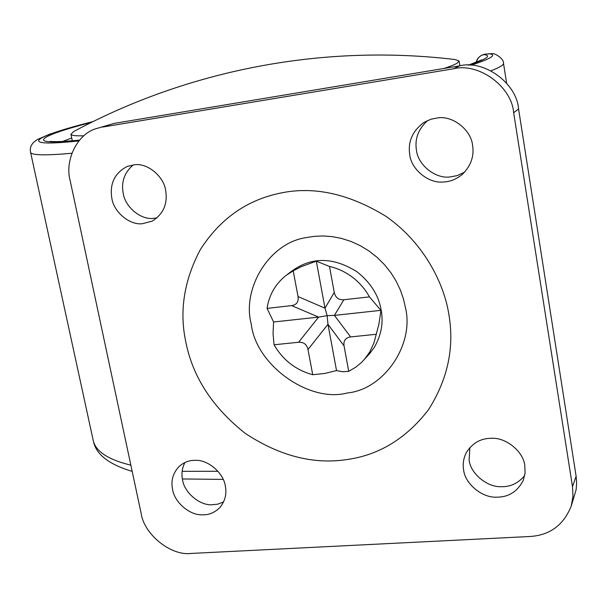 <?xml version="1.0" encoding="UTF-8"?>
<svg xmlns="http://www.w3.org/2000/svg" width="607" height="607" viewBox="0 0 607 607"><rect width="100%" height="100%" fill="white"/><g stroke="black" fill="none" stroke-linecap="round" stroke-linejoin="round"><path stroke-width="0.91" d="M83.842 135.778C75.761 136.014 71.467 135.543 70.943 134.359L73.455 131.681C189.285 69.357 324.35 43.833 455.151 59.554L459.097 61.011L457.101 63.181C454.931 64.517 450.569 66.269 444.021 68.454M73.455 131.681L73.857 131.461M347.181 392.995C309.388 403.147 255.813 365.164 251.275 324.146C241.685 289.053 268.863 242.997 306.133 237.603L314.441 236.313L323.106 235.956L332.181 236.624L341.506 238.414L350.892 241.404L360.103 245.592L368.912 250.941L377.099 257.345L384.459 264.652L390.847 272.664L396.151 281.162L400.332 289.926L403.397 298.735L405.393 307.408C414.642 344.427 384.026 389.58 347.181 392.995M347.735 459.438C313.971 464.81 279.804 456.123 245.228 433.368C212.518 407.426 192.715 376.962 185.818 341.969C179.171 311.11 184.065 280.222 200.507 249.287C219.666 219.681 245.19 201.198 277.096 193.845C311.429 185.53 347.568 192.935 385.521 216.062C420.666 240.091 443.3 279.508 448.823 314.145C454.597 347.47 447.776 379.39 428.367 409.9C406.356 438.33 379.481 454.84 347.735 459.438M111.84 198.269C113.714 211.813 129.458 225.356 142.41 223.717L152.167 221.138C163.351 214.104 167.843 203.853 165.65 190.386C163.867 176.591 147.698 162.843 134.663 164.747L127.265 166.409C114.677 173.01 109.541 183.633 111.84 198.269M133.297 164.876C124.397 172.502 121.043 182.001 123.229 193.383C125.042 206.699 140.536 220 153.298 218.368L157.046 217.883M409.74 154.618C411.144 169.338 428.625 183.891 443.732 181.971C450.348 181.69 456.601 179.118 462.496 174.239C470.941 165.757 474.302 156.143 472.58 145.414C471.298 130.399 453.308 115.611 438.072 117.841L430.947 119.215L423.944 122.439C412.517 130.9 407.783 141.628 409.74 154.618M427.791 120.406C418.382 128.904 414.596 138.821 416.448 150.164C417.821 164.618 434.976 178.89 449.833 176.986L457.299 175.605L464.659 172.122M172.593 489.447C174.285 501.974 189.551 515.442 202.237 514.819C208.891 515.07 214.802 512.612 219.969 507.452C225.151 500.972 226.927 493.787 225.288 485.911C223.68 473.172 208.011 459.499 195.249 460.341C189.27 460.205 183.845 462.284 178.974 466.578C172.896 473.248 170.764 480.873 172.593 489.447M184.892 462.534C182.039 468.232 181.265 474.006 182.555 479.864C184.202 492.201 199.233 505.426 211.737 504.789L217.738 504.167L223.604 501.936M463.634 469.901C464.879 483.43 481.768 497.899 496.473 497.171C508.507 497.277 517.437 491.67 523.272 480.349L525.063 472.997L524.82 465.789C523.689 452.018 506.321 437.306 491.495 438.292C480.774 438.269 472.375 443.057 466.29 452.655C463.46 458.437 462.572 464.188 463.634 469.901M469.864 447.534L469.12 459.947C470.334 473.248 486.928 487.444 501.39 486.693C510.54 486.92 518.302 483.218 524.683 475.584M114.169 123.388L97.09 128.38C77.347 133.297 64.479 160.423 70.162 180.598L141.105 513.188C143.92 534.319 170.969 556.171 191.175 553.432L530.131 536.489C549.889 535.199 563.584 525.063 571.233 506.086L572.978 496.26L572.507 486.7L576.111 476.222L518.568 108.972C516.732 83.167 484.113 59.509 459.529 65.867L114.169 123.388L97.09 128.38M571.233 506.086L576.119 489.766L576.65 482.876L576.111 476.222M102.507 127.075L453.505 68.788L459.529 65.867M572.507 486.7L513.659 112.75C511.769 86.452 478.528 62.316 453.505 68.788M287.21 274.554L292.324 270.745C312.013 256.655 333.638 257.049 357.197 271.921C370.733 282.771 378.722 295.48 381.15 310.04C383.556 322.727 381.279 335.163 374.322 347.356L369.595 353.722L361.362 362.591L355.892 367.106L348.722 371.34L342.811 371.757L336.528 370.589L324.654 373.472L312.726 374.724C295.897 370.118 283.006 360.133 274.053 344.776L273.051 333.569L273.582 321.991L267.057 308.371C269.091 294.934 275.434 283.947 286.072 275.403L293.204 270.851L301.178 266.701L316.308 261.162L329.495 266.458C337.302 268.211 344.708 271.61 351.711 276.663C359.23 282.293 365.141 289.031 369.443 296.876L380.855 310.344L380.726 312.044L378.927 324.077L374.049 342.614L369.853 351.817L364.337 359.488M298.591 342.257L318.607 317.104L327.127 315.67L327.977 324.297L307.992 349.518C306.793 344.389 303.659 341.969 298.591 342.257L274.053 344.776M380.855 310.344L334.404 315.39L327.127 315.67L324.995 308.181L316.308 261.162M329.495 266.458L334.252 292.415C335.443 297.65 338.645 300.101 343.858 299.752L369.443 296.876M376.143 334.29L350.626 336.915C345.52 337.674 343.327 340.671 344.055 345.891L348.722 371.34M267.057 308.371L291.663 305.609C296.664 304.813 298.788 301.8 298.037 296.557L293.204 270.851M291.663 305.609L318.607 317.104L273.582 321.991M312.726 374.724L307.992 349.518M336.528 370.589L327.977 324.297L344.055 345.891M506.61 83.113L503.476 63.234C504.121 58.841 494.538 52.703 491.936 53.682L486.275 54.084M513.659 112.75L518.568 108.972M343.858 299.752L334.404 315.39L350.626 336.915M298.037 296.557L324.995 308.181L334.252 292.415M486.07 54.122L483.9 54.63C479.97 55.51 477.428 58.075 476.283 62.346M71.725 138.039L62.62 141.431M483.9 54.63C491.92 55.533 486.822 59.054 468.596 65.192M79.403 140.232C24.06 145.908 36.526 136.461 91.482 122.364M93.091 121.567C31.86 136.924 15.843 147.706 78.834 140.915M470.903 65.283C491.511 58.522 497.474 54.668 488.802 53.727M503.476 63.234C503.916 64.85 499.751 67.369 490.987 70.799M71.869 153.26C46.086 155.551 32.346 155.324 30.631 152.577L30.517 152.069M132.189 471.396C109.321 464.537 96.43 454.673 93.516 441.805C96.794 452.154 109.245 459.947 130.862 465.167M182.138 471.328L217.974 471.29M459.097 61.011L459.878 65.814M72.309 140.786L70.943 134.359M49.971 141.446L55.798 141.643C59.554 141.499 59.812 141.863 79.471 140.156M468.247 65.192L481.791 59.85M491.647 53.644L486.177 54.084C484.561 53.977 477.603 55.578 476.108 62.415M93.205 121.514L49.759 134.132L37.399 139.496L33.962 142.023C30.775 145.179 29.66 148.692 30.631 152.577L93.516 441.805M182.388 478.969L223.179 479.393"/></g></svg>
